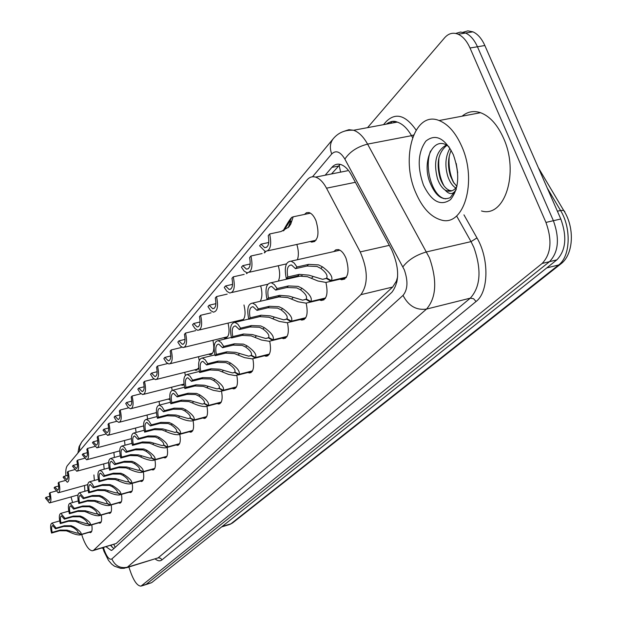 <?xml version="1.0" encoding="UTF-8"?>
<svg xmlns="http://www.w3.org/2000/svg" width="617" height="617" viewBox="0 0 617 617"><rect width="100%" height="100%" fill="white"/><g stroke="black" fill="none" stroke-linecap="round" stroke-linejoin="round"><path stroke-width="0.93" d="M304.459 214.431L306.502 212.688L308.963 212.541C311.708 213.397 314.061 216.158 316.02 220.832C319.652 233.851 318.21 240.954 311.701 242.126L310.189 241.509M333.758 251.589L335.856 249.808L338.386 249.592C341.378 250.433 343.931 253.348 346.052 258.346C349.739 271.333 348.266 278.475 341.625 279.763L339.998 279.169M81.706 534.492L82.624 537.392C85.848 546.053 89.118 550.518 92.434 550.796L93.722 550.171L360.883 294.671C368.272 284.298 368.048 270.045 360.228 251.921L326.516 188.185C323.231 182.131 319.591 178.444 315.588 177.125C312.302 176.184 309.464 177.118 307.065 179.909L67.384 465.596C65.996 467.416 65.502 470.84 65.919 475.861M397.633 276.763L396.369 281.167L397.294 280.103M339.103 165.24L340.569 171.819L339.975 172.259M93.128 550.588L116.166 543.523L392.667 287.044L396.369 281.167M71.017 496.932L72.613 502.539M93.907 474.936L94.362 480.458M103.687 463.922L104.188 469.198M113.867 452.462L114.407 457.459M124.464 440.507L125.035 445.212M135.501 428.044L136.095 432.417M147.023 415.033L147.617 419.043M159.047 401.436L159.633 405.045M156.463 413.151L155.631 412.796M171.611 387.214L172.166 390.276M169.945 399.484L168.001 399.13M184.753 372.321L185.324 375.313M184.036 384.514L182.3 385.286L180.943 384.846M198.512 356.703L199.222 360.59M198.713 367.848L195.867 370.339L194.478 369.884M212.934 340.322C214.708 349.099 213.76 353.888 210.073 354.675L208.662 354.204M228.066 323.1C229.994 332.378 228.961 337.422 224.974 338.239L223.531 337.746M243.962 304.975C245.828 312.811 245.296 318.017 242.365 320.593M240.761 320.979L239.141 320.454M260.683 285.879C262.464 292.651 262.287 297.795 260.158 301.312M278.282 265.734C280.056 271.989 280.087 277.102 278.367 281.09M296.839 244.44C298.636 250.325 298.829 255.423 297.417 259.734M84.498 485.517L84.891 491.263M101.288 515.079C102.021 519.992 101.543 522.699 99.846 523.185L98.705 522.838M111.176 504.937C111.947 510.058 111.43 512.874 109.641 513.375L108.469 513.028M121.464 494.371C122.274 499.716 121.726 502.647 119.821 503.179L118.618 502.816M132.169 483.366C133.025 488.949 132.447 492.011 130.418 492.559L129.184 492.196M143.321 471.889C144.239 477.72 143.614 480.928 141.455 481.499L140.182 481.121M154.96 459.912C155.931 466.02 155.26 469.367 152.954 469.961L151.651 469.583M167.107 447.394C168.14 453.796 167.423 457.305 164.955 457.922L163.621 457.529M179.794 434.306C180.897 441.024 180.125 444.703 177.488 445.343L176.123 444.942M193.075 420.647C194.239 427.689 193.414 431.538 190.584 432.193L189.18 431.784M206.973 406.325C208.214 413.722 207.32 417.755 204.289 418.426L202.846 418.002M221.534 391.278C222.876 399.068 221.904 403.31 218.634 404.004L217.161 403.564M236.812 375.46C238.255 383.689 237.213 388.155 233.673 388.872L232.169 388.417M252.854 358.809C254.428 367.516 253.294 372.244 249.453 372.976L247.926 372.506M269.714 341.255C271.449 350.51 270.215 355.508 266.035 356.256L264.477 355.77M287.468 322.73C289.381 332.578 288.046 337.892 283.465 338.656L281.884 338.147M306.186 303.155C308.299 313.667 306.85 319.321 301.829 320.1L300.224 319.56M325.938 282.439C328.306 293.692 326.717 299.708 321.187 300.494L319.575 299.931M91.779 524.836C92.473 529.556 92.026 532.147 90.421 532.618L89.311 532.278M367.562 127.642L444.656 37.745C448.567 33.357 453.063 32.184 458.146 34.228C462.92 36.418 466.876 41.015 470.015 48.003L545.945 222.421L553.395 220.709C559.781 238.555 558.493 252.199 549.531 261.654L145.805 584.631L549.531 261.654C558.493 252.199 559.781 238.555 553.395 220.709L477.45 46.761L553.395 220.709L560.807 218.996C567.185 236.797 565.874 250.417 556.858 259.865L151.643 582.656L146.337 584.469M455.716 33.449L460.506 32.045L465.557 33.025C470.347 35.215 474.311 39.789 477.45 46.761C474.311 39.789 470.347 35.215 465.557 33.025L460.506 32.045L455.716 33.449M463.082 32.246L467.879 30.858L472.931 31.837C477.743 34.012 481.715 38.57 484.854 45.527L560.807 218.996M106.062 546.762L111.237 550.426L112.533 549.801L391.934 292.227C399.623 281.876 399.515 267.678 391.625 249.638L351.644 175.344C348.381 169.428 344.741 165.819 340.715 164.508C337.322 163.559 334.375 164.508 331.884 167.361L325.159 175.213M113.844 548.59L110.59 545.42M545.945 222.421C552.338 240.322 551.081 253.996 542.166 263.451L141 586.127C137.599 586.027 134.275 581.723 131.035 573.216L128.853 567.031M331.522 173.94L340.168 164.361M91.632 531.53L80.125 534.954C77.634 535.155 73.947 534.121 69.073 531.846L66.358 530.813L59.602 530.751L51.543 533.073C50.139 527.18 50.309 523.848 52.067 523.077L56.132 528.09L64.268 525.761L71.179 525.723L73.832 526.864C79.277 530.288 81.714 532.81 81.159 534.422L91.702 531.36M81.159 534.422L77.973 532.749C78.382 531.661 76.786 529.926 73.168 527.558L70.531 526.409L63.613 526.463L55.484 528.792L52.7 525.561C51.473 526.046 51.296 528.322 52.183 532.378L60.25 530.057L66.991 530.134L77.202 533.142L78.112 532.826M80.943 534.638L77.811 532.911M56.132 528.09L55.484 528.792M52.183 532.378L51.543 533.073M55.854 491.078L49.992 492.69C51.427 498.775 51.234 502.192 49.414 502.955L45.434 498.058L46.067 497.31L49.098 500.372M49.992 492.69L49.345 493.453C50.247 497.649 50.062 499.978 48.789 500.456M49.846 496.269L46.067 497.31M101.119 522.067L89.357 525.537C86.789 525.746 83.04 524.697 78.112 522.391L75.343 521.334L68.479 521.257L60.281 523.602C58.839 517.555 59.047 514.138 60.89 513.359L65.055 518.427L73.323 516.074L80.357 516.043L83.064 517.216C88.593 520.717 91.061 523.309 90.475 524.974L101.196 521.882M90.475 524.974L87.221 523.27C87.66 522.144 86.041 520.362 82.362 517.941L79.686 516.761L72.644 516.807L64.376 519.159L61.523 515.897C60.235 516.383 60.042 518.712 60.944 522.884L69.15 520.54L76.007 520.632L86.403 523.686L87.375 523.347M90.252 525.206L87.059 523.44M65.055 518.427L64.376 519.159M60.944 522.884L60.281 523.602M110.983 512.218L98.959 515.75C96.306 515.959 92.488 514.894 87.506 512.565L84.683 511.485L77.703 511.393L69.366 513.753C67.893 507.544 68.125 504.043 70.068 503.248L74.325 508.369L82.74 505.994L89.897 505.986L92.65 507.182C98.28 510.768 100.787 513.429 100.155 515.156L111.068 512.025M100.155 515.156L96.846 513.413C97.309 512.241 95.674 510.413 91.933 507.938L89.195 506.727L82.03 506.758L73.624 509.133L70.708 505.84C69.351 506.333 69.135 508.724 70.053 513.005L78.398 510.637L85.377 510.753L95.959 513.853L97 513.498M99.923 515.396L96.676 513.591M74.325 508.369L73.624 509.133M70.053 513.005L69.366 513.753M121.248 501.983L108.939 505.57C106.201 505.778 102.314 504.698 97.278 502.338L94.401 501.235L87.298 501.12L78.814 503.511C77.31 497.132 77.58 493.538 79.616 492.736L83.981 497.904L92.542 495.505L99.831 495.513L102.638 496.739C108.368 500.418 110.898 503.148 110.227 504.937L121.333 501.783M110.227 504.937L106.849 503.163C107.343 501.945 105.692 500.071 101.882 497.526L99.106 496.284L91.802 496.299L83.256 498.698L80.264 495.374C78.829 495.875 78.59 498.328 79.531 502.732L88.023 500.341L95.118 500.48L105.9 503.626L107.011 503.248M109.98 505.184L106.672 503.341M83.981 497.904L83.256 498.698M79.531 502.732L78.814 503.511M131.93 491.325L119.328 494.973C116.49 495.173 112.533 494.086 107.451 491.703L104.52 490.569L97.285 490.438L88.655 492.844C87.113 486.281 87.421 482.594 89.573 481.777L91.763 483.157L94.039 487.006L102.754 484.584L110.173 484.607L113.034 485.864C118.865 489.636 121.426 492.443 120.716 494.302L132.03 491.109M120.716 494.302L117.276 492.482C117.801 491.225 116.127 489.289 112.248 486.682L109.417 485.409L101.982 485.409L93.275 487.831L90.213 484.468C88.709 484.985 88.439 487.499 89.403 492.034L98.041 489.62L105.268 489.782L116.251 492.983L117.438 492.574M120.462 494.556L117.091 492.674M94.039 487.006L93.275 487.831M89.403 492.034L88.655 492.844M64.978 480.597L58.831 482.278C60.304 488.517 60.08 492.027 58.168 492.798L54.095 487.854L54.759 487.075L57.875 490.16M58.831 482.278L58.168 483.065C59.085 487.376 58.877 489.767 57.535 490.253M58.677 486.003L54.759 487.075M74.48 469.691L68.032 471.442C69.536 477.851 69.281 481.453 67.268 482.239L63.111 477.242L63.79 476.44L67.006 479.532M68.032 471.442L67.338 472.26C68.279 476.694 68.047 479.154 66.636 479.64M67.862 475.329L63.79 476.44M84.375 458.346L77.611 460.159C79.146 466.753 78.86 470.447 76.739 471.241L72.482 466.197L73.192 465.365L76.516 468.48M77.611 460.159L76.886 461.015C77.85 465.573 77.588 468.102 76.099 468.588M77.426 464.223L73.192 465.365M102.954 548.097L101.589 548.081M461.709 146.268C477.705 181.352 463.691 227.434 441.001 219.937C430.782 216.96 422.406 207.944 415.858 192.89C400.086 158.091 414.246 110.165 439.096 120.531C448.127 124.125 455.662 132.701 461.709 146.268M462.102 116.189C467.578 111.623 473.717 110.466 480.543 112.703C489.751 116.181 497.387 124.603 503.441 137.969C519.483 172.505 504.691 218.171 481.499 210.952M446.87 145.365C438.34 152.33 436.072 163.243 440.075 178.089C442.428 184.73 445.605 188.841 449.6 190.437L451.96 190.784M446.315 145.049C436.204 150.826 433.257 162.016 437.468 178.637C439.335 184.028 441.88 187.838 445.112 190.082C449.569 195.026 453.302 194.702 456.302 189.118M451.166 150.24C447.865 158.122 447.626 166.69 450.441 175.938L453.24 182.007L456.919 186.434M449.986 148.257C445.389 156.34 444.68 165.749 447.857 176.477C449.778 182 452.415 185.848 455.77 188.015M456.21 163.397L457.706 172.891M423.478 185.139C417.1 166.952 417.894 152.276 425.869 141.108C435.548 133.395 444.71 137.938 453.364 154.751C459.966 173.778 459.033 188.725 450.557 199.592C440.654 206.464 431.63 201.643 423.478 185.139M449.145 146.985C434.075 133.704 421.388 160.744 429.779 182.038C435.363 195.813 442.173 201.011 450.209 197.625L456.086 189.828M456.966 186.357C454.382 190.36 451.135 191.887 447.248 190.938L445.112 190.082M449.269 155.947C448.389 166.258 449.994 175.375 454.081 183.295M438.996 157.505C438.008 168.21 439.666 177.665 443.978 185.864M430.543 151.018C423.979 167.87 432.463 195.581 444.086 198.52L445.59 198.859M143.067 480.219L130.141 483.936C127.21 484.129 123.184 483.026 118.055 480.612L115.063 479.455L107.697 479.293L98.905 481.73C97.332 474.974 97.679 471.187 99.946 470.355L102.206 471.758L104.528 475.638L113.397 473.2L120.963 473.239L123.87 474.527C129.817 478.391 132.408 481.291 131.645 483.219L143.167 479.995M131.645 483.219L128.135 481.36C128.691 480.049 126.994 478.059 123.053 475.383L120.168 474.072L112.587 474.057L103.733 476.501L100.594 473.108C99.005 473.625 98.705 476.216 99.684 480.882L108.484 478.453L115.842 478.63L127.025 481.885L128.313 481.453M131.382 483.489L127.943 481.553M104.528 475.638L103.733 476.501M99.684 480.882L98.905 481.73M154.674 468.635L141.416 472.421C138.385 472.607 134.282 471.488 129.107 469.051L126.061 467.863L118.549 467.678L109.602 470.131C107.983 463.174 108.376 459.279 110.775 458.439L113.096 459.866L115.464 463.776L124.503 461.315L132.208 461.377L135.177 462.696C141.231 466.668 143.854 469.653 143.044 471.658L154.782 468.403M143.044 471.658L139.457 469.753C140.051 468.388 138.339 466.336 134.321 463.591L131.382 462.249L123.662 462.218L114.639 464.678L111.422 461.254C109.749 461.778 109.41 464.439 110.42 469.252L119.374 466.799L126.871 467.007L138.262 470.316L139.643 469.853M142.766 471.936L139.257 469.953M115.464 463.776L114.639 464.678M110.42 469.252L109.602 470.131M166.791 456.549L153.178 460.398C150.047 460.583 145.867 459.441 140.645 456.981L137.529 455.762L129.879 455.554L120.77 458.03C119.112 450.85 119.551 446.839 122.089 445.998L124.48 447.448L126.894 451.389L136.095 448.906L143.954 448.991L146.985 450.348C153.155 454.421 155.808 457.506 154.944 459.588L166.906 456.302M154.944 459.588L151.288 457.637C151.913 456.218 150.186 454.104 146.09 451.282L143.09 449.901L135.216 449.847L126.03 452.33L122.737 448.875C120.963 449.4 120.585 452.145 121.618 457.112L130.742 454.636L138.378 454.876L149.985 458.238L151.481 457.737M154.659 459.881L151.072 457.853M126.894 451.389L126.03 452.33M121.618 457.112L120.77 458.03M94.709 446.515L87.591 448.405C89.164 455.199 88.833 458.994 86.604 459.796L82.246 454.698L82.986 453.827L85.964 457.081L86.419 456.966M87.591 448.405L86.835 449.292C87.822 453.996 87.529 456.588 85.964 457.081M87.39 452.654L82.986 453.827M105.499 434.175L97.995 436.15C99.615 443.145 99.237 447.047 96.884 447.857L92.427 442.713L93.198 441.803L96.237 445.088L96.738 444.957M97.995 436.15L97.208 437.075C98.219 441.919 97.895 444.595 96.237 445.088M97.771 440.592L93.198 441.803M116.783 421.295L108.862 423.355C110.512 430.573 110.096 434.584 107.597 435.401L103.039 430.211L103.849 429.262L106.957 432.571L107.512 432.424M108.862 423.355L108.037 424.326C109.062 429.324 108.708 432.07 106.957 432.571M108.615 428.013L103.849 429.262M179.454 443.916L165.456 447.842C162.209 448.019 157.96 446.862 152.7 444.371L149.522 443.129L141.725 442.89L132.439 445.381C130.735 437.97 131.228 433.844 133.928 432.995L136.38 434.476L138.84 438.44L148.219 435.934L156.24 436.042L159.325 437.438C165.618 441.625 168.302 444.803 167.377 446.978L179.578 443.662M167.377 446.978L163.644 444.973C164.315 443.5 162.564 441.317 158.392 438.417L155.33 436.998L147.301 436.921L137.938 439.42L134.568 435.941C132.686 436.466 132.269 439.289 133.326 444.417L142.62 441.926L150.409 442.196L162.225 445.621L163.844 445.088M167.076 447.279L163.42 445.204M138.84 438.44L137.938 439.42M133.326 444.417L132.439 445.381M192.689 430.705L178.29 434.707C174.927 434.869 170.6 433.697 165.302 431.19L162.055 429.91L154.103 429.64L144.64 432.155C142.889 424.488 143.445 420.231 146.314 419.39L148.836 420.894L151.342 424.889L160.906 422.367L169.089 422.498L172.243 423.933C178.66 428.237 181.375 431.522 180.388 433.782L192.828 430.435M180.388 433.782L176.57 431.73C177.287 430.196 175.513 427.936 171.264 424.951L168.14 423.501L159.942 423.393L150.394 425.915L146.954 422.398C144.949 422.923 144.486 425.838 145.566 431.144L155.044 428.63L162.981 428.931L175.02 432.424L176.786 431.846M180.071 434.098L176.339 431.969M151.342 424.889L150.394 425.915M145.566 431.144L144.64 432.155M206.548 416.884L191.71 420.964C188.231 421.11 183.827 419.915 178.498 417.393L175.174 416.074L167.068 415.773L157.42 418.303C155.623 410.367 156.248 405.978 159.294 405.138L161.885 406.68L164.446 410.691L174.195 408.146L182.547 408.307L185.763 409.788C192.311 414.215 195.057 417.609 194 419.969L206.695 416.598M194 419.969L190.098 417.871C190.861 416.267 189.08 413.922 184.745 410.853L181.552 409.356L173.184 409.225L163.451 411.763L159.926 408.223C157.798 408.739 157.289 411.747 158.392 417.246L168.055 414.717L176.146 415.048L188.401 418.604L190.329 417.994M193.676 420.3L189.859 418.118M164.446 410.691L163.451 411.763M158.392 417.246L157.42 418.303M221.071 402.392L205.762 406.557C202.16 406.688 197.687 405.477 192.319 402.924L188.933 401.574L180.65 401.235L170.809 403.78C168.965 395.559 169.667 391.024 172.914 390.191L175.575 391.764L178.182 395.798L188.131 393.237L196.653 393.43L199.947 394.949C206.633 399.515 209.41 403.024 208.276 405.492L221.233 402.091M208.276 405.492L204.289 403.333C205.099 401.659 203.294 399.238 198.875 396.075L195.612 394.533L187.067 394.371L177.141 396.924L173.539 393.353C171.271 393.862 170.701 396.97 171.835 402.677L181.691 400.124L189.951 400.502L202.422 404.12L204.528 403.464M207.937 405.839L204.034 403.595M178.182 395.798L177.141 396.924M171.835 402.677L170.809 403.78M236.311 387.191L219.775 391.471L213.227 390.306L203.355 386.365L194.91 385.98L184.869 388.548C182.964 380.003 183.758 375.321 187.229 374.504L189.959 376.115L192.612 380.157L202.754 377.581L211.469 377.812L214.832 379.378C221.657 384.082 224.465 387.723 223.261 390.299L236.488 386.874M223.261 390.299L219.174 388.085C220.045 386.327 218.217 383.82 213.706 380.558L210.374 378.969L201.643 378.769L191.509 381.345L187.838 377.751C185.409 378.244 184.776 381.453 185.941 387.383L195.998 384.823L204.428 385.239L217.122 388.926L219.428 388.216M222.899 390.669L218.912 388.355M192.612 380.157L191.509 381.345M185.941 387.383L184.869 388.548M128.591 407.837L120.207 409.989C121.904 417.439 121.433 421.573 118.788 422.39L116.459 420.956L114.13 417.154L114.97 416.159L118.148 419.498L118.765 419.336M120.207 409.989L119.351 410.999C120.4 416.166 119.999 418.997 118.148 419.498M119.937 414.879L114.97 416.159M140.977 393.754L132.077 396.014C133.82 403.719 133.287 407.976 130.48 408.793L128.089 407.328L125.714 403.503L126.593 402.469L129.84 405.832L130.534 405.654M132.077 396.014L131.174 397.07C132.254 402.415 131.807 405.338 129.84 405.832M131.768 401.143L126.593 402.469M153.972 379.008L144.501 381.375C146.283 389.358 145.689 393.746 142.712 394.556L140.252 393.06L137.838 389.227L138.763 388.139L142.08 391.525L142.851 391.332M144.501 381.375L143.56 382.486C144.663 388.024 144.17 391.039 142.08 391.525M144.162 386.774L138.763 388.139M167.354 363.621L157.52 366.043C159.356 374.311 158.685 378.846 155.515 379.648L152.993 378.121L150.54 374.272L151.504 373.131L154.882 376.54L155.754 376.324M157.52 366.043L156.533 367.208C157.659 372.953 157.111 376.069 154.882 376.54M157.142 371.727L151.504 373.131M181.213 347.518L171.179 349.955C173.061 358.539 172.313 363.228 168.927 364.015L166.351 362.449L163.852 358.585L164.862 357.39L168.31 360.829L169.289 360.59M171.179 349.955L170.145 351.181C171.302 357.15 170.693 360.367 168.31 360.829M170.755 355.955L164.862 357.39M252.322 371.218L235.193 375.591L228.514 374.388L218.511 370.385L209.88 369.961L199.638 372.545C197.679 363.652 198.566 358.809 202.283 358.014L205.083 359.665L207.775 363.714L218.133 361.13L227.041 361.392L230.48 363.012C237.452 367.863 240.291 371.635 238.995 374.334L252.507 370.886M238.995 374.334L234.815 372.059C235.74 370.223 233.905 367.616 229.293 364.254L225.891 362.611L216.968 362.38L206.626 364.963L202.877 361.346C200.27 361.817 199.569 365.141 200.764 371.318L211.022 368.735L219.637 369.205L232.547 372.969L235.085 372.205M238.617 374.72L234.537 372.344M207.775 363.714L206.626 364.963M200.764 371.318L199.638 372.545M269.151 354.428L252.145 358.87L244.579 357.644L234.452 353.587L225.629 353.109L215.171 355.7C213.158 346.438 214.145 341.425 218.148 340.661L221.009 342.358L223.74 346.407L234.321 343.808L243.43 344.116L246.947 345.79C254.073 350.795 256.942 354.713 255.554 357.544L269.359 354.073M255.554 357.544L251.266 355.199C252.26 353.271 250.409 350.572 245.697 347.093L242.219 345.397L233.087 345.127L222.529 347.726L218.711 344.085C215.919 344.533 215.132 347.973 216.351 354.42L226.832 351.821L235.632 352.338L248.751 356.179L251.551 355.353M255.153 357.953L250.972 355.5M223.74 346.407L222.529 347.726M216.351 354.42L215.171 355.7M286.882 336.743L269.197 341.286L261.477 340.013L251.235 335.895L242.219 335.363L231.529 337.969C229.455 328.29 230.573 323.092 234.884 322.382L237.8 324.126L240.568 328.167L251.381 325.56L260.698 325.915L264.3 327.642C271.588 332.818 274.48 336.89 272.992 339.859L287.098 336.365M272.992 339.859L268.596 337.445C269.668 335.424 267.793 332.609 262.981 329.015L259.418 327.257L250.078 326.948L239.288 329.555L235.416 325.899C232.408 326.3 231.529 329.871 232.779 336.612L243.484 334.005L252.476 334.576L265.796 338.502L268.904 337.607M272.567 340.283L268.295 337.761M240.568 328.167L239.288 329.555M232.779 336.612L231.529 337.969M305.569 318.094L287.144 322.745L279.277 321.411L268.927 317.231L259.711 316.644L248.79 319.259C246.653 309.125 247.911 303.741 252.561 303.094L255.538 304.883L258.33 308.909L269.382 306.294L278.923 306.703L282.609 308.492C290.059 313.837 292.99 318.079 291.386 321.202L305.808 317.693M291.386 321.202L286.882 318.711C288.023 316.59 286.134 313.667 281.221 309.942L277.573 308.122L268.009 307.76L256.981 310.382L253.063 306.711C249.808 307.065 248.821 310.767 250.109 317.824L261.045 315.218L270.246 315.85L283.743 319.853L287.198 318.889M290.939 321.658L286.558 319.051M258.33 308.909L256.981 310.382M250.109 317.824L248.79 319.259M325.313 298.404L306.047 303.155L298.065 301.767L287.615 297.533L278.182 296.877L267.022 299.492C264.824 288.864 266.243 283.272 271.279 282.717L274.303 284.56L277.118 288.555L288.409 285.933L298.181 286.396L301.96 288.247C309.587 293.792 312.541 298.204 310.814 301.497L325.575 297.98M310.814 301.497L306.194 298.929C307.42 296.692 305.515 293.638 300.494 289.789L296.754 287.9L286.959 287.491L275.683 290.106L271.727 286.427C268.202 286.72 267.099 290.568 268.418 297.98L279.601 295.366L289.003 296.067L302.662 300.163L306.533 299.122M310.343 301.975L305.847 299.284M277.118 288.555L275.683 290.106M268.418 297.98L267.022 299.492M346.191 277.581L325.992 282.439L317.902 280.982L307.382 276.694L297.726 275.969L286.311 278.591C284.044 267.4 285.648 261.585 291.124 261.145L294.178 263.043L297.001 266.999L308.554 264.377L318.565 264.901L322.444 266.822C330.249 272.567 333.226 277.18 331.375 280.642L346.476 277.126M331.375 280.642L326.624 277.997C327.943 275.637 326.031 272.452 320.886 268.457L317.053 266.498L307.019 266.027L295.481 268.642L291.509 264.971C287.676 265.171 286.435 269.174 287.784 276.987L299.222 274.364L308.847 275.143L322.637 279.324L326.987 278.198M330.874 281.151L326.262 278.367M297.001 266.999L295.481 268.642M287.784 276.987L286.311 278.591M195.766 330.612L185.524 333.057C187.468 341.988 186.619 346.831 183.002 347.595L180.357 345.99L177.827 342.127L178.891 340.869L182.401 344.325L183.504 344.062M185.524 333.057L184.437 334.345C185.624 340.561 184.946 343.885 182.401 344.325M185.054 339.389L178.891 340.869M211.068 312.834L200.618 315.287C202.607 324.588 201.659 329.601 197.779 330.334L195.08 328.691L192.512 324.827L193.638 323.509L197.201 326.979L198.45 326.678M200.618 315.287L199.468 316.637C200.679 323.123 199.923 326.563 197.201 326.979M200.078 321.981L193.638 323.509M227.187 294.116L216.505 296.576C218.557 306.279 217.493 311.477 213.32 312.163L210.567 310.482L207.975 306.626L209.155 305.23L212.765 308.716L214.192 308.384M216.505 296.576L215.294 297.996C216.536 304.767 215.695 308.338 212.765 308.716M215.904 303.664L209.155 305.23M244.17 274.388L233.257 276.84C235.37 286.998 234.175 292.381 229.678 293.006L226.879 291.278L224.256 287.445L225.506 285.972L229.154 289.466L230.781 289.095M247.394 272.853L247.108 273.37M233.257 276.84L231.984 278.344C233.257 285.432 232.316 289.142 229.154 289.466M232.578 284.368L225.506 285.972M246.422 273.678L246.908 272.776C251.775 272.244 253.117 266.652 250.949 256.001L262.109 253.548M250.949 256.001L249.607 257.59C250.911 265.032 249.854 268.881 246.438 269.143L242.759 265.649L241.448 267.2L244.077 271.01L246.923 272.783M265.58 251.481L264.963 252.592M250.178 264.007L242.759 265.649M264.246 252.901L265.071 251.389M288.162 227.719L290.784 221.087L289.689 221.526L291.664 217.4L293.175 216.806L290.792 224.01L288.895 226.948L281.074 231.522L269.668 233.966C271.896 245.157 270.377 250.965 265.117 251.397L259.603 245.813L260.999 244.17L264.693 247.656L266.829 247.186M290.746 221.619L289.35 221.919L283.843 230.627M269.668 233.966L268.241 235.648C269.567 243.476 268.387 247.479 264.693 247.656M268.781 242.481L260.999 244.17M289.35 221.919L291.432 217.894M289.689 221.526L290.784 221.295M283.087 230.928C286.465 224.789 289.172 220.462 291.209 217.94M113.844 544.449L115.186 547.348M396.592 280.959L396.986 281.884M116.166 543.523L93.722 550.171M355.392 182.3L326.516 188.185M389.319 245.342L360.228 251.921M392.667 287.044L360.883 294.671M564.856 211.724L563.653 210.374L560.552 210.49L547.24 188.023M538.363 167.747L563.653 210.374C574.951 227.496 573.648 254.482 560.892 263.883L558.624 264.986C570.363 256.579 571.535 228.174 560.552 210.49L557.39 211.207M221.619 526.918L228.915 524.72L232.54 522.969L229.84 524.458M222.189 526.463L230.851 523.856L558.624 264.986L546.762 267.909M556.858 259.865L542.166 263.451M151.643 582.656L142.033 585.649M484.854 45.527L470.015 48.003M103.479 547.526L104.366 550.41C107.026 557.267 109.525 560.113 111.862 558.948L403.032 295.389C407.775 289.628 408.199 281.09 404.297 269.791L344.864 159.093C340.314 151.612 335.941 149.9 331.73 153.957L312.495 176.794M344.656 131.089L348.952 129.693L353.587 130.256C358.755 132.053 363.421 136.673 367.593 144.116L429.455 257.829C437.322 280.612 436.342 297.695 426.524 309.086L127.318 567.239L124.071 568.311L120.716 568.365L114.361 566.144L111.638 564.054L108.461 560.336L104.011 551.428M463.953 214.847L476.964 237.907C489.381 258.947 488.687 292.18 476.046 301.52L161.916 559.92L160.659 558.3L158.422 557.791L127.318 567.239C120.199 568.612 115.047 565.851 111.862 558.948M403.032 295.389C408.431 305.901 416.259 310.459 426.524 309.086L470.308 298.15C480.535 286.789 481.73 269.891 473.887 247.463L471.033 241.625L426.617 251.89C416.182 254.89 408.277 259.873 402.901 266.829M161.916 559.92C160.073 561.362 157.844 561.054 155.229 559.002M126.57 567.725L158.106 557.868L470.308 298.15L473.609 298.736L476.046 301.52M383.519 124.657L386.373 121.387C395.767 112.294 405.67 115.194 416.082 130.071M390.438 123.369L392.157 121.41M344.864 159.093C349.754 151.751 357.328 146.753 367.593 144.116L411.516 135.678C407.305 128.359 402.546 123.832 397.248 122.097C393.253 120.917 389.62 121.595 386.335 124.133M476.964 237.907L471.033 241.625L456.873 216.413M412.572 137.56L411.516 135.678L413.583 134.969M331.73 153.957C329.524 148.095 330.01 143.044 333.172 138.802L81.706 441.98L79.115 446.6L77.889 453.086M79.57 451.081L79.639 446.222L81.706 441.98M103.71 548.351L103.07 548.505L102.838 547.711M394.086 122.683L393.754 121.302M338.286 166.096L331.884 167.361M60.25 530.057L59.602 530.751M69.729 531.152L69.073 531.846M73.832 526.864L73.168 527.558M64.268 525.761L63.613 526.463M69.15 520.54L68.479 521.257M78.791 521.673L78.112 522.391M83.064 517.216L82.362 517.941M73.323 516.074L72.644 516.807M78.398 510.637L77.703 511.393M88.216 511.817L87.506 512.565M92.65 507.182L91.933 507.938M82.74 505.994L82.03 506.758M88.023 500.341L87.298 501.12M98.018 501.567L97.278 502.338M102.638 496.739L101.882 497.526M92.542 495.505L91.802 496.299M98.041 489.62L97.285 490.438M108.222 490.893L107.451 491.703M113.034 485.864L112.248 486.682M102.754 484.584L101.982 485.409M108.484 478.453L107.697 479.293M118.857 479.771L118.055 480.612M123.87 474.527L123.053 475.383M113.397 473.2L112.587 474.057M119.374 466.799L118.549 467.678M129.94 468.172L129.107 469.051M135.177 462.696L134.321 463.591M124.503 461.315L123.662 462.218M130.742 454.636L129.879 455.554M141.517 456.071L140.645 456.981M146.985 450.348L146.09 451.282M136.095 448.906L135.216 449.847M142.62 441.926L141.725 442.89M153.61 443.422L152.7 444.371M159.325 437.438L158.392 438.417M148.219 435.934L147.301 436.921M155.044 428.63L154.103 429.64M166.258 430.188L165.302 431.19M172.243 423.933L171.264 424.951M160.906 422.367L159.942 423.393M168.055 414.717L167.068 415.773M179.501 416.344L178.498 417.393M185.763 409.788L184.745 410.853M174.195 408.146L173.184 409.225M181.691 400.124L180.65 401.235M193.376 401.829L192.319 402.924M199.947 394.949L198.875 396.075M188.131 393.237L187.067 394.371M195.998 384.823L194.91 385.98M207.929 386.604L206.826 387.754M214.832 379.378L213.706 380.558M202.754 377.581L201.643 378.769M211.022 368.735L209.88 369.961M223.223 370.609L222.066 371.82M230.48 363.012L229.293 364.254M218.133 361.13L216.968 362.38M226.832 351.821L225.629 353.109M239.303 353.78L238.085 355.06M246.947 345.79L245.697 347.093M234.321 343.808L233.087 345.127M243.484 334.005L242.219 335.363M256.248 336.064L254.96 337.414M264.3 327.642L262.981 329.015M251.381 325.56L250.078 326.948M261.045 315.218L259.711 316.644M274.11 317.385L272.753 318.804M282.609 308.492L281.221 309.942M269.382 306.294L268.009 307.76M279.601 295.366L278.182 296.877M292.975 297.649L291.54 299.152M301.96 288.247L300.494 289.789M288.409 285.933L286.959 287.491M299.222 274.364L297.726 275.969M312.927 276.778L311.408 278.367M322.444 266.822L320.886 268.457M308.554 264.377L307.019 266.027M289.334 225.691L290.792 224.01M111.045 545.281L112.124 547.233M347.525 170.755L315.588 177.125M90.421 532.618L90.83 532.502M341.625 279.763L344.864 279.007M321.187 300.494L323.987 299.831M301.829 320.1L304.258 319.506M283.465 338.656L285.586 338.131M266.035 356.256L267.886 355.793M249.453 372.976L251.08 372.56M233.673 388.872L235.108 388.494M218.634 404.004L219.907 403.665M204.289 418.426L205.415 418.125M190.584 432.193L191.594 431.923M177.488 445.343L178.39 445.096M164.955 457.922L165.765 457.698M152.954 469.961L153.679 469.761M141.455 481.499L142.103 481.314M130.418 492.559L131.005 492.389M119.821 503.179L120.354 503.025M109.641 513.375L110.127 513.236M99.846 523.185L100.286 523.054M311.701 242.126L314.917 241.417M224.974 338.239L226.632 337.831M210.073 354.675L211.546 354.312M195.867 370.339L197.178 370.015M182.3 385.286L183.465 384.993M169.336 399.561L169.937 399.407M560.892 263.883L232.54 522.969M472.931 31.837L458.146 34.228M111.939 550.217L111.237 550.426M141.524 585.965L145.805 584.631M333.172 138.802C338.378 132.586 345.181 129.74 353.587 130.256L397.248 122.097C393.785 120.577 390.422 121.202 387.16 123.978M103.887 551.081L103.07 548.521M52.067 523.077L59.672 520.918M80.696 534.785L91.594 531.615M77.202 533.142L77.626 533.019M49.83 502.84L77.997 494.988M60.89 513.359L68.765 511.131M89.982 525.352L101.08 522.152M86.403 523.686L86.866 523.555M70.068 503.248L78.228 500.965M99.645 515.557L110.937 512.318M95.959 513.853L96.468 513.706M79.616 492.736L88.084 490.376M109.695 505.354L121.194 502.084M105.9 503.626L106.463 503.472M89.573 481.777L98.358 479.355M120.161 494.741L131.876 491.433M116.251 492.983L116.868 492.806M58.63 492.667L87.761 484.615M77.295 471.095L108.615 462.58M447.248 190.938L449.6 190.437M439.096 120.531L480.543 112.703M443.662 198.612L444.086 198.52M99.946 470.355L109.07 467.863M131.066 483.674L143.005 480.334M127.025 481.885L127.711 481.692M110.775 458.439L120.253 455.878M142.442 472.136L154.605 468.758M138.262 470.316L139.018 470.108M122.089 445.998L131.953 443.361M154.319 460.089L166.721 456.68M149.985 458.238L150.826 458.007M87.221 459.626L119.76 450.873M97.563 447.672L131.413 438.656M108.353 435.201L143.622 425.907M133.928 432.995L144.185 430.28M166.729 447.495L179.37 444.063M162.225 445.621L163.166 445.366M146.314 419.39L156.996 416.591M179.709 434.329L192.604 430.859M175.02 432.424L176.076 432.139M159.294 405.138L170.431 402.253M193.306 420.539L206.456 417.046M188.401 418.604L189.589 418.287M172.914 390.191L184.529 387.229M207.559 406.086L220.971 402.562M202.422 404.12L203.757 403.773M187.229 374.504L199.353 371.457M222.513 390.916L236.203 387.368M217.122 388.926L218.626 388.54M119.629 422.175L156.417 412.588M131.421 408.554L169.86 398.659M143.761 394.294L183.974 384.075M156.687 379.355L198.188 368.958M170.246 363.683L212.587 353.233M202.283 358.014L214.947 354.875M238.231 374.982L252.199 371.411M232.547 372.969L234.252 372.537M218.148 340.661L231.39 337.437M254.775 358.215L269.027 354.621M248.751 356.179L250.695 355.693M234.884 322.382L248.736 319.066M272.197 340.545L286.751 336.944M265.796 338.502L268.017 337.954M252.561 303.094L280.565 296.53M290.584 321.904L305.438 318.295M283.743 319.853L286.288 319.236M271.279 282.717L302.137 275.629M310.019 302.214L325.182 298.597M302.662 300.163L305.6 299.461M291.124 261.145L339.944 250.201M330.581 281.367L346.068 277.758M322.637 279.324L326.046 278.529M184.491 347.232L227.696 336.735M199.468 329.925L243.568 319.398M231.876 292.497L267.693 284.267M249.438 272.213L286.458 263.899M246.438 269.143L248.304 268.727M268.017 250.764L316.051 240.229M293.175 216.806L310.428 213.173"/></g></svg>
